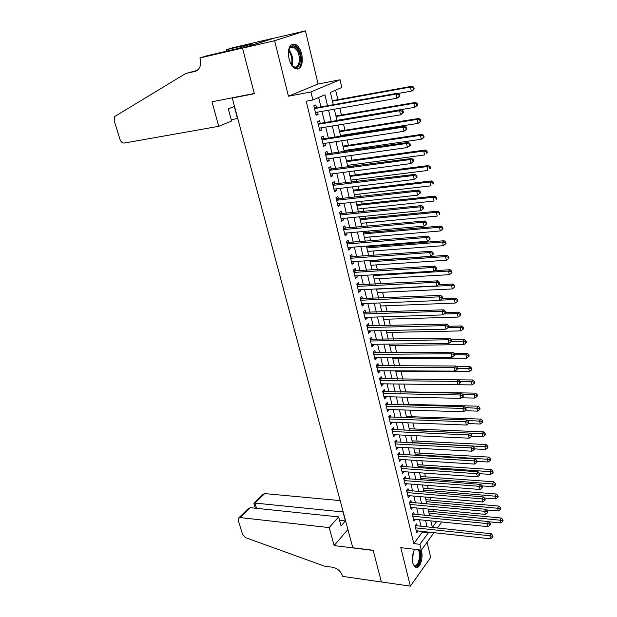 <?xml version="1.0" encoding="UTF-8"?>
<svg xmlns="http://www.w3.org/2000/svg" width="617" height="617" viewBox="0 0 617 617"><rect width="100%" height="100%" fill="white"/><g stroke="black" fill="none" stroke-linecap="round" stroke-linejoin="round"><path stroke-width="0.93" d="M414.663 549.315C412.495 553.503 411.901 558.154 412.881 563.252L415.202 567.347C419.097 570.301 423.601 558.755 421.55 551.313L421.195 550.102M301.79 54.273C300.44 49.144 298.281 45.805 295.312 44.254C289.581 43.491 287.476 48.342 288.995 58.808C290.368 63.89 292.504 67.184 295.404 68.703C301.165 69.482 303.294 64.669 301.79 54.273M233.581 97.54L232.27 98.041L352.801 547.742L373.138 550.271L381.383 581.954L410.367 586.15L430.697 557.429L427.072 542.212M232.27 98.041L254.351 93.707L242.504 48.165L274.079 38.169L305.438 30.85L274.619 40.73L288.432 96.213L310.945 91.941L340.021 79.755L341.803 87.491L330.403 92.427L333.28 104.697M288.432 96.213L318.087 84.02L305.438 30.85M318.087 84.02L340.021 79.755M433.589 511.624L433.095 509.503M430.921 500.132L430.304 497.495M428.229 488.541L427.488 485.371M425.506 476.841L424.643 473.131M422.761 465.041L421.773 460.776M419.992 453.125L418.874 448.304M417.2 441.101L415.943 435.71M414.377 428.969L412.989 422.992M411.531 416.722L410.004 410.151M408.655 404.359L406.989 397.186M405.755 391.88L403.95 384.09M402.801 379.162L400.973 371.295M399.731 365.958L397.988 358.438M396.631 352.615L394.965 345.466M393.499 339.142L391.926 332.362M390.337 325.537L388.849 319.128M387.144 311.786L385.741 305.77M383.913 297.903L382.609 292.281M380.65 283.882L379.44 278.66M377.357 269.714L376.239 264.901M374.033 255.392L373.015 251.003M371.943 246.422L371.773 245.682M370.67 240.931L369.753 236.967M368.688 232.408L368.372 231.051M367.277 226.323L366.452 222.791M365.395 218.248L364.932 216.266M363.845 211.554L363.128 208.477M362.071 203.949L361.462 201.319M360.374 196.63L359.765 194.008M358.716 189.504L357.953 186.218M356.865 181.552L356.364 179.4M355.323 174.919L354.405 170.955M353.325 166.32L352.932 164.639M351.898 160.173L350.818 155.53M349.746 150.918L349.469 149.723M348.435 145.288L347.194 139.943M346.129 135.354L345.967 134.653M344.942 130.241L343.53 124.179M341.409 115.04L339.828 108.253M337.838 99.676L335.625 90.159M242.504 48.165L274.619 40.73M417.023 525.969L416.537 523.941L415.087 525.838L416.76 532.787L418.133 530.967M414.223 514.339L413.737 512.287L412.272 514.162L413.968 521.18L415.388 519.329M411.408 502.6L410.907 500.534L409.433 502.385L411.138 509.465L412.603 507.583L410.644 507.413L485.332 514.377L484.677 511.292L486.003 509.326L409.572 502.215M408.554 490.746L408.053 488.664L406.564 490.492L408.292 497.641L409.757 495.729M405.685 478.792L405.176 476.686L403.672 478.491L405.415 485.702L406.881 483.759M402.785 466.722L402.276 464.601L400.757 466.375L402.508 473.655L403.973 471.673M399.855 454.536L399.338 452.392L397.803 454.143L399.577 461.501L401.042 459.48M396.901 442.242L396.376 440.075L394.826 441.803L396.615 449.222L398.081 447.171M393.916 429.825L393.391 427.635L391.826 429.339L393.631 436.828L395.096 434.738M390.9 417.293L390.376 415.087L388.795 416.753L390.615 424.319L392.08 422.19M387.862 404.636L387.329 402.407L385.725 404.05L387.569 411.686L389.034 409.526M384.792 391.857L384.252 389.612L382.633 391.224L384.499 398.937L386.103 397.302L385.964 396.731M381.692 378.954L381.144 376.686L379.517 378.275L381.391 386.057L383.01 384.453L382.856 383.82M378.56 365.927L378.013 363.637L376.362 365.195L378.26 373.054L379.895 371.48L379.725 370.778M375.398 352.777L374.843 350.464L373.177 351.983L375.09 359.927L376.748 358.384L376.563 357.605M372.205 339.497L371.642 337.16L369.961 338.648L371.897 346.669L373.57 345.158L373.362 344.309M368.981 326.077L368.418 323.717L366.714 325.182L368.665 333.28L370.354 331.799L370.138 330.874M365.727 312.534L365.156 310.15L363.436 311.577L365.411 319.753L367.115 318.303L366.876 317.308M362.441 298.852L361.863 296.438L360.12 297.834L362.117 306.094L363.845 304.682L363.583 303.61M359.117 285.031L358.531 282.594L356.78 283.959L358.786 292.304L360.536 290.923L360.259 289.774M355.762 271.071L355.176 268.611L353.394 269.938L355.431 278.367L357.197 277.018L356.896 275.791M352.376 256.973L351.775 254.489L349.986 255.777L352.037 264.292L353.819 262.981L353.502 261.67M348.952 242.728L348.35 240.221L346.538 241.471L348.605 250.07L350.41 248.798L350.078 247.409M345.497 228.336L344.888 225.799L343.052 227.017L345.142 235.709L346.97 234.468L346.615 232.995M342.003 213.798L341.386 211.238L339.527 212.418L341.648 221.195L343.492 219.991L343.114 218.433M338.471 199.106L337.846 196.522L335.972 197.664L338.116 206.533L339.975 205.368L339.581 203.726M334.9 184.267L334.275 181.653L332.378 182.755L334.537 191.717L336.427 190.591L336.003 188.856M331.298 169.274L330.666 166.629L328.745 167.693L330.928 176.747L332.833 175.66L332.393 173.84M327.658 154.119L327.018 151.45L325.082 152.468L327.288 161.623L329.208 160.574L328.745 158.662M323.979 138.802L323.331 136.11L321.372 137.082L323.601 146.329L325.545 145.334L325.059 143.321M320.254 123.323L319.606 120.6L317.624 121.534L319.876 130.881L321.843 129.925L321.334 127.812M327.519 105.723L324.935 94.787L312.888 100.008L306.202 101.234L413.822 543.608L422.429 532.055L422.275 531.414M421.072 526.394L419.483 519.745M418.287 514.732L416.676 507.968M415.48 502.963L413.837 496.076M412.642 491.086L410.968 484.075M409.781 479.101L408.076 471.966M406.888 467L405.161 459.742M403.973 454.783L402.215 447.394M401.035 442.451L399.238 434.931M398.058 430.003L396.23 422.352M395.057 417.431L393.199 409.649M392.026 404.744L390.137 396.824M388.972 391.934L387.044 383.874M385.88 379L383.921 370.794M382.764 365.935L380.766 357.59M379.617 352.747L377.589 344.247M376.432 339.427L374.372 330.781M373.223 325.969L371.118 317.177M369.976 312.387L367.84 303.433M366.699 298.659L364.524 289.558M363.39 284.799L361.176 275.537M360.05 270.801L357.798 261.377M356.672 256.657L354.382 247.062M353.263 242.373L350.926 232.609M349.816 227.935L347.44 218.002M346.33 213.351L343.916 203.248M342.813 198.62L340.36 188.332M339.257 183.727L336.759 173.269M335.663 168.688L333.126 158.037M332.039 153.479L329.447 142.65M328.367 138.115L325.737 127.094M324.665 122.59L321.981 111.376M320.917 106.895L318.673 97.501M316.498 107.682L315.835 104.929L313.829 105.815L316.112 115.263L318.102 114.353L317.57 112.147M434.013 532.687L421.326 550.117L400.78 547.641L410.367 586.15M421.326 550.117L419.93 544.317L428.468 532.71L428.314 532.07M413.822 543.608L419.93 544.317M312.888 100.008L310.945 91.941M441.795 521.997L437.345 528.106M430.828 520.887L432.363 527.427L436.728 521.481M334.337 109.209L336.99 120.531M338.054 125.081L340.661 136.203M341.733 140.776L344.294 151.705M345.373 156.302L347.895 167.045M348.975 171.665L351.451 182.223M352.538 186.874L354.968 197.247M356.063 201.913L358.454 212.109M359.557 216.798L361.901 226.817M363.004 231.529L365.31 241.378M366.421 246.106L368.688 255.785M369.807 260.536L372.036 270.045M373.154 274.82L375.344 284.159M376.47 288.957L378.622 298.134M379.748 302.947L381.861 311.971M382.995 316.806L385.07 325.668M386.211 330.519L388.247 339.227M389.389 344.093L391.394 352.654M392.543 357.536L394.51 365.95M395.659 370.848L397.595 379.116M398.752 384.029L400.657 392.15M401.806 397.078L403.68 405.061M404.837 409.997L406.672 417.84M407.837 422.799L409.642 430.504M410.806 435.471L412.58 443.045M413.752 448.027L415.496 455.469M416.668 460.459L418.38 467.771M419.552 472.776L421.234 479.957M422.414 484.97L424.064 492.034M425.244 497.055L426.871 503.989M428.051 509.025L429.648 515.843M427.126 527.026L425.545 520.355M424.357 515.326L422.753 508.531M421.565 503.511L419.93 496.6M418.75 491.595L417.084 484.553M415.904 479.556L414.208 472.398M413.028 467.408L411.308 460.12M410.128 455.145L408.377 447.734M407.205 442.767L405.423 435.224M404.251 430.273L402.431 422.591M401.266 417.655L399.415 409.835M398.25 404.914L396.376 396.955M395.212 392.05L393.299 383.951M392.142 379.062L390.191 370.825M389.042 365.943L387.06 357.559M385.91 352.7L383.89 344.17M382.748 339.319L380.697 330.643M379.555 325.807L377.465 316.976M376.324 312.163L374.203 303.178M373.069 298.381L370.902 289.234M369.776 284.46L367.578 275.151M366.452 270.4L364.215 260.929M363.089 256.194L360.814 246.553M359.696 241.841L357.382 232.031M356.271 227.341L353.911 217.361M352.808 212.688L350.41 202.538M349.307 197.887L346.862 187.553M345.775 182.925L343.283 172.413M342.196 167.809L339.666 157.111M338.586 152.538L336.01 141.648M334.938 137.097L332.316 126.015M331.244 121.495L328.583 110.219M422.429 532.055L428.468 532.71M315.981 114.723L318.102 114.353M319.729 130.264L321.843 129.925M323.431 145.651L325.545 145.334M327.103 160.875L329.208 160.574M330.735 175.938L332.833 175.66M334.329 190.846L336.427 190.591M337.885 205.6L339.975 205.368M341.409 220.2L343.492 219.991M344.888 234.653L346.97 234.468M348.343 248.96L350.41 248.798M351.752 263.12L353.819 262.981M355.137 277.141L357.197 277.018M358.477 291.023L360.536 290.923M361.793 304.767L363.845 304.682M365.071 318.372L367.115 318.303M368.318 331.838L370.354 331.799M371.534 345.181L373.57 345.158M374.72 358.392L376.748 358.384M377.874 371.473L379.895 371.48M380.998 384.43L383.01 384.453M384.09 397.255L386.103 397.302M387.152 409.966L389.157 410.027M390.191 422.552L392.188 422.63M393.191 435.024L395.188 435.116M396.176 447.371L398.158 447.479M399.122 459.603L401.104 459.727M402.045 471.727L404.019 471.866M404.937 483.736L406.911 483.89M407.806 495.628L409.773 495.798M399.916 96.028L399.561 94.355L398.829 94.717L399.176 96.391L399.916 96.028L396.97 98.25L315.449 112.518M399.176 96.391L396.97 98.25L396.083 94.069L397.926 93.175L315.441 107.875L314.277 107.674M314.5 108.577L396.083 94.069L398.829 94.717M399.561 94.355L397.926 93.175M398.312 93.452L411.331 91.139L410.482 87.051L412.233 86.203L332.332 100.671M413.151 87.683L413.49 89.318L414.184 88.971L413.845 87.344L413.151 87.683L410.482 87.051L332.447 101.157M414.184 88.971L413.074 90.275L411.331 91.139L413.49 89.318M412.233 86.203L413.845 87.344M288.34 52.021L289.905 47.44C292.389 44.725 295.049 45.481 297.895 49.707C304.428 59.957 297.286 74.765 290.916 63.852L290.738 63.559M292.034 65.41L293.754 66.636C299.091 69.459 301.482 57.312 296.993 50.37L293.677 47.077C292.08 46.414 290.723 46.815 289.597 48.273L288.795 49.784M297.132 69.112C302.075 68.078 302.839 55.661 298.404 48.674L294.278 44.571L292.003 44.216M419.267 549.87C422.792 555.716 417.894 570.193 413.961 565.349L413.051 563.884M414.431 549.724L414.747 549.323M413.22 564.246L414.1 565.133C418.056 568.11 421.673 553.973 418.087 549.724M415.573 567.547C419.552 567.833 422.637 556.025 420.223 549.978M218.742 126.315L124.31 143.059C122.405 143.136 120.971 141.949 120.014 139.488L114.168 120.647L114.762 116.497L185.725 73.485L194.957 71.433L198.265 69.513C200.594 66.783 201.227 63.204 200.155 58.792L199.923 57.936L242.481 48.08L254.297 93.468L211.993 101.79L218.742 126.315L231.583 121.017L228.29 108.847L234.283 106.486L237.522 118.557L231.221 119.698M185.725 73.485L197.255 70.4M242.481 48.08L274.056 38.092L232.401 47.818L226.254 49.73L252.739 43.56L251.466 44.254M199.923 57.936L206.518 55.885L238.417 48.365L251.389 43.984M226.254 49.73L226.647 51.211M340.175 500.626L264.678 493.585L254.968 503.079L256.556 508.331M329.193 527.597L240.129 517.57L238.339 518.311L238.224 520.362L242.589 534.43L245.689 537.685L324.365 566.113L332.879 567.293C337.561 568.388 340.754 571.226 342.458 575.808L342.62 576.394L381.399 582.008L373.185 550.441L334.136 545.582L329.193 527.597L338.617 516.907L341.062 525.946L345.404 520.933L342.99 511.948L254.968 503.079L253.803 503.187L255.322 508.207M334.136 545.582L347.903 529.455M338.617 516.907L250.255 507.675L240.129 517.57M253.957 503.079L262.904 494.348L264.678 493.585M345.404 520.933L339.535 520.308M238.872 517.802L247.849 509.04L250.255 507.675M403.418 112.633L403.071 110.983L402.346 111.361L402.693 113.019L403.418 112.633L400.502 114.855L319.22 128.159M402.693 113.019L400.502 114.855L399.623 110.721L401.443 109.772L319.205 123.5L318.048 123.292M318.279 124.264L399.623 110.721L402.346 111.361M403.071 110.983L401.443 109.772M406.888 129.053L406.541 127.418L405.824 127.819L406.171 129.454L406.888 129.053L403.988 131.274L322.953 143.638M406.171 129.454L403.988 131.274L403.117 127.187L404.914 126.192L322.93 138.964L321.773 138.748M322.02 139.789L403.117 127.187L405.824 127.819M406.541 127.418L404.914 126.192M410.32 145.296L409.973 143.676L409.272 144.1L409.611 145.72L410.32 145.296L407.436 147.517L326.64 158.955M409.611 145.72L407.436 147.517L406.572 143.476L408.354 142.427L325.46 154.042M325.722 155.145L406.572 143.476L409.272 144.1M409.973 143.676L408.354 142.427M413.706 161.353L413.375 159.757L412.673 160.196L413.012 161.793L413.706 161.353L410.845 163.574L330.296 174.11M413.012 161.793L410.845 163.574L409.997 159.579L411.747 158.484L329.108 169.181M329.385 170.338L409.997 159.579L412.673 160.196M413.375 159.757L411.747 158.484M336.944 120.338L414.686 107.35L413.853 103.317L415.58 102.414L335.918 115.973M416.506 103.934L416.837 105.553L417.524 105.191L417.192 103.579L416.506 103.934L413.853 103.317L336.049 116.52M417.524 105.191L414.686 107.35L416.837 105.553M415.58 102.414L417.192 103.579M340.499 135.509L418.01 123.392L417.177 119.397L418.889 118.449L339.466 131.113M419.815 120.014L420.146 121.611L420.825 121.233L420.493 119.636L419.815 120.014L417.177 119.397L339.612 131.73M420.825 121.233L418.01 123.392L420.146 121.611M418.889 118.449L420.493 119.636M344.016 150.517L421.288 139.257L420.47 135.308L422.159 134.313L342.983 146.098M423.092 135.917L423.424 137.498L424.095 137.097L423.771 135.516L423.092 135.917L420.47 135.308L343.145 146.777M424.095 137.097L422.977 138.254L421.288 139.257L423.424 137.498M422.159 134.313L423.771 135.516M347.502 165.371L424.542 154.952L423.732 151.042L425.398 150.008L346.461 160.929M426.339 151.651L426.663 153.217L427.326 152.792L427.003 151.234L426.339 151.651L423.732 151.042L346.631 161.669M427.326 152.792L426.663 153.217M425.398 150.008L427.003 151.234M417.061 177.241L416.73 175.66L416.035 176.115L416.375 177.696L417.061 177.241L414.215 179.454L333.913 189.111M416.375 177.696L414.215 179.454L413.375 175.506L415.11 174.364L332.717 184.151M333.01 185.378L413.375 175.506L416.035 176.115M416.73 175.66L415.11 174.364M350.942 180.071L427.751 170.477L426.956 166.613L428.599 165.533L349.901 175.614M429.548 167.215L429.864 168.757L430.519 168.325L430.203 166.783L429.548 167.215L426.956 166.613L350.086 176.416M430.519 168.325L429.864 168.757M428.599 165.533L430.203 166.783M420.385 192.951L420.054 191.386L419.367 191.864L419.699 193.43L420.385 192.951L417.555 195.165L337.491 203.949M419.699 193.43L417.555 195.165L416.722 191.255L418.434 190.075L336.288 198.975M336.597 200.255L416.722 191.255L419.367 191.864M420.054 191.386L418.434 190.075M354.359 194.633L430.936 185.84L430.142 182.015L431.769 180.897L353.31 190.144M432.718 182.609L433.034 184.144L433.682 183.689L433.365 182.162L432.718 182.609L430.142 182.015L353.51 191.008M433.682 183.689L433.034 184.144M431.769 180.897L433.365 182.162M423.663 208.492L423.339 206.95L422.66 207.435L422.992 208.986L423.663 208.492L420.848 210.706L341.031 218.642M422.992 208.986L420.848 210.706L420.03 206.834L421.727 205.608L339.828 213.644M340.152 214.986L420.03 206.834L422.66 207.435M423.339 206.95L421.727 205.608M357.737 209.04L434.075 201.042L433.296 197.255L434.908 196.09L356.68 204.535M435.857 197.841L436.173 199.36L436.813 198.89L436.504 197.378L435.857 197.841L433.296 197.255L356.896 205.453M436.813 198.89L436.173 199.36M434.908 196.09L436.504 197.378M426.91 223.863L426.586 222.336L425.915 222.845L426.239 224.372L426.91 223.863L424.118 226.077L344.533 233.18M426.239 224.372L424.118 226.077L423.301 222.243L424.974 220.979L343.33 228.167M343.661 229.563L423.301 222.243L425.915 222.845M426.586 222.336L424.974 220.979M361.076 223.308L437.191 216.081L436.412 212.333L438.008 211.13L360.019 218.78M438.965 212.919L439.273 214.415L439.906 213.929L439.597 212.433L438.965 212.919L436.412 212.333L360.243 219.752M439.906 213.929L439.273 214.415M438.008 211.13L439.597 212.433M347.14 243.985L426.54 237.491L427.342 241.278L348.003 247.571M346.793 242.543L428.198 236.188L426.54 237.491L429.139 238.085L429.463 239.597L430.118 239.072L429.802 237.56L429.139 238.085M429.802 237.56L428.198 236.188M427.342 241.278L429.463 239.597M364.385 237.429L440.268 230.959L439.505 227.257L441.078 226.007L363.32 232.879M442.042 227.835L442.343 229.316L442.975 228.814L442.667 227.334L442.042 227.835L439.505 227.257L363.567 233.912M442.343 229.316L440.268 230.959M441.078 226.007L442.667 227.334M350.587 258.268L429.741 252.577L430.535 256.317L351.435 261.816M350.225 256.765L431.376 251.227L429.741 252.577L432.332 253.163L432.648 254.659L433.296 254.119L432.98 252.623L432.332 253.163M432.98 252.623L431.376 251.227M430.535 256.317L432.648 254.659M367.663 251.412L443.322 245.682L442.559 242.018L444.117 240.738L366.598 246.846M445.081 242.589L445.381 244.054L446.006 243.538L445.705 242.072L445.081 242.589L442.559 242.018L366.853 247.926M445.381 244.054L443.322 245.682M444.117 240.738L445.705 242.072M353.988 272.405L432.91 267.5L433.697 271.202L354.837 275.915M353.618 270.848L434.53 266.112L432.91 267.5L435.486 268.079L435.795 269.56L436.443 269.004L436.126 267.523L435.486 268.079M436.126 267.523L434.53 266.112M433.697 271.202L435.795 269.56M370.91 265.256L446.338 260.258L445.582 256.626L447.124 255.307L369.838 260.667M448.096 257.196L448.389 258.646L449.006 258.114L448.706 256.664L448.096 257.196L445.582 256.626L370.1 261.809M448.389 258.646L446.338 260.258M447.124 255.307L448.706 256.664M357.366 286.396L436.042 282.262L436.821 285.926L358.207 289.874M356.981 284.792L437.646 280.835L436.042 282.262L438.602 282.833L438.918 284.306L439.551 283.727L439.242 282.262L438.602 282.833M439.242 282.262L437.646 280.835M436.821 285.926L438.918 284.306M374.126 278.961L449.323 274.681L448.574 271.087L450.101 269.729L434.376 270.678M451.073 271.65L451.366 273.084L451.976 272.544L451.683 271.102L451.073 271.65L448.574 271.087L373.324 275.544M451.366 273.084L449.323 274.681M450.101 269.729L451.683 271.102M360.706 300.248L439.15 296.87L439.913 300.494L361.531 303.695M360.305 298.597L440.731 295.404L439.15 296.87L441.695 297.44L441.996 298.89L442.628 298.304L442.32 296.854L441.695 297.44M442.32 296.854L440.731 295.404M439.913 300.494L441.996 298.89M377.303 292.535L452.276 288.957L451.536 285.401L453.048 284.005L438.34 284.753M454.019 285.956L454.313 287.375L454.914 286.82L454.621 285.393L454.019 285.956L451.536 285.401L376.517 289.157M454.313 287.375L452.276 288.957M453.048 284.005L454.621 285.393M364.015 313.968L442.219 311.323L442.975 314.917L364.832 317.377M363.598 312.264L443.777 309.827L442.219 311.323L444.749 311.886L445.05 313.328L445.675 312.719L445.374 311.284L444.749 311.886M445.374 311.284L443.777 309.827M442.975 314.917L445.05 313.328M380.458 305.978L455.199 303.086L454.467 299.561L455.963 298.134L442.196 298.713M456.942 300.117L457.228 301.528L457.822 300.949L457.536 299.546L456.942 300.117L454.467 299.561L440.376 300.14M457.228 301.528L455.199 303.086M455.963 298.134L457.536 299.546M367.285 327.55L445.25 325.629L446.006 329.185L368.102 330.92M366.86 325.799L446.801 324.095L445.25 325.629L447.772 326.192L448.073 327.612L448.69 326.995L448.389 325.575L447.772 326.192M448.389 325.575L446.801 324.095M446.006 329.185L448.073 327.612M383.573 319.29L458.092 317.069L457.374 313.583L458.847 312.117L445.636 312.557M459.827 314.13L460.112 315.526L460.706 314.94L460.413 313.544L459.827 314.13L457.374 313.583L444.163 314.007M460.112 315.526L458.092 317.069M458.847 312.117L460.413 313.544M370.524 340.993L448.258 339.782L449.006 343.299L371.334 344.332M370.092 339.196L449.793 338.209L448.258 339.782L450.765 340.337L451.058 341.749L451.667 341.116L451.374 339.705L450.765 340.337M451.374 339.705L449.793 338.209M449.006 343.299L451.058 341.749M386.666 332.47L460.961 330.913L460.243 327.465L461.701 325.961L448.536 326.285M462.688 328.005L462.974 329.385L463.552 328.784L463.267 327.403L462.688 328.005L460.243 327.465L447.888 327.75M462.974 329.385L460.961 330.913M461.701 325.961L463.267 327.403M373.74 354.305L451.235 353.796L451.976 357.274L374.534 357.613M373.293 352.461L452.747 352.184L451.235 353.796L453.726 354.343L454.019 355.739L454.621 355.091L454.328 353.703L453.726 354.343M454.328 353.703L452.747 352.184M451.976 357.274L454.019 355.739M389.728 345.528L463.791 344.618L463.089 341.201L464.532 339.666L451.405 339.874M465.519 341.741L465.804 343.106L466.375 342.489L466.097 341.124L465.519 341.741L463.089 341.201L451.42 341.371M465.804 343.106L463.791 344.618M464.532 339.666L466.097 341.124M376.918 367.493L454.181 367.663L454.906 371.102L377.704 370.771M376.463 365.603L455.678 366.02L454.181 367.663L456.657 368.202L456.95 369.583L457.544 368.927L457.251 367.547L456.657 368.202M457.251 367.547L455.678 366.02M454.906 371.102L456.95 369.583M392.759 358.462L466.606 358.184L465.904 354.806L467.331 353.24L453.942 353.333M468.318 355.338L468.604 356.688L469.167 356.063L468.889 354.706L468.318 355.338L465.904 354.806L454.575 354.868M468.604 356.688L466.606 358.184M467.331 353.24L468.889 354.706M380.064 380.55L457.089 381.383L457.814 384.792L380.843 383.789M379.594 378.614L458.57 379.71L457.089 381.383L459.557 381.923L459.842 383.288L460.436 382.617L460.151 381.252L459.557 381.923M460.151 381.252L458.57 379.71M457.814 384.792L459.842 383.288M395.759 371.272L469.383 371.611L468.689 368.264L470.1 366.668L456.325 366.652M471.095 368.796L471.373 370.138L471.936 369.49L471.658 368.156L471.095 368.796L468.689 368.264L457.398 368.241M471.373 370.138L469.383 371.611M470.1 366.668L471.658 368.156M383.18 393.476L459.974 394.973L460.691 398.343L383.951 396.692M382.702 391.502L461.439 393.26L459.974 394.973L462.426 395.505L462.711 396.854L463.298 396.168L463.012 394.818L462.426 395.505M463.012 394.818L461.439 393.26M460.691 398.343L462.711 396.854M457.907 384.73L472.136 384.908L471.45 381.599L472.846 379.972L458.693 379.833M473.841 382.124L474.118 383.45L474.674 382.795L474.396 381.468L473.841 382.124L471.45 381.599L460.197 381.476M474.118 383.45L472.136 384.908M472.846 379.972L474.396 381.468M386.265 406.279L462.835 408.415L463.544 411.755L387.036 409.464M385.779 404.266L464.277 406.68L462.835 408.415L465.272 408.948L465.557 410.282L466.128 409.588L465.85 408.253L465.272 408.948M465.85 408.253L464.277 406.68M463.544 411.755L465.557 410.282M461.439 397.795L474.859 398.081L474.18 394.803L475.56 393.145L400.564 391.78M476.563 395.32L476.833 396.631L477.381 395.967L477.111 394.656L476.563 395.32L474.18 394.803L462.773 394.579M476.833 396.631L474.859 398.081M475.56 393.145L477.111 394.656M389.327 418.966L465.658 421.727L466.359 425.036L390.083 422.113M388.826 416.907L467.092 419.961L465.658 421.727L468.087 422.259L468.365 423.578L468.935 422.869L468.658 421.55L468.087 422.259M468.658 421.55L467.092 419.961M466.359 425.036L468.365 423.578M464.925 410.745L477.558 411.115L476.887 407.868L478.252 406.179L403.479 404.22M479.255 408.385L479.525 409.688L480.065 409.009L479.802 407.706L479.255 408.385L465.149 407.552M479.525 409.688L477.558 411.115M478.252 406.179L479.802 407.706M392.35 431.53L468.457 434.908L469.151 438.186L393.106 434.646M391.849 429.424L469.876 433.111L468.457 434.908L470.871 435.432L471.149 436.743L471.712 436.018L471.434 434.707L470.871 435.432M471.434 434.707L469.876 433.111M469.151 438.186L471.149 436.743M468.357 423.586L480.234 424.026L479.563 420.809L480.921 419.097L406.372 416.544M481.923 421.326L482.186 422.606L482.725 421.92L482.463 420.632L481.923 421.326L467.509 420.385M482.186 422.606L480.234 424.026M480.921 419.097L482.463 420.632M395.35 443.97L471.226 447.957L471.912 451.197L396.099 447.063M394.834 441.834L472.63 446.13L471.226 447.957L473.632 448.474L473.902 449.77L474.465 449.037L474.188 447.741L473.632 448.474M474.188 447.741L472.63 446.13M471.912 451.197L473.902 449.77M471.496 436.296L482.88 436.813L482.216 433.628L483.558 431.885L409.233 428.753M484.561 434.137L484.823 435.409L485.363 434.707L485.101 433.435L484.561 434.137L482.216 433.628L409.642 430.489M484.823 435.409L482.88 436.813M483.558 431.885L485.101 433.435M398.32 456.295L473.972 460.876L474.65 464.084L399.06 459.357M397.818 454.127L475.36 459.017L473.972 460.876L476.363 461.385L476.632 462.673L477.18 461.925L476.91 460.644L476.363 461.385M476.91 460.644L475.36 459.017M474.65 464.084L476.632 462.673M401.266 468.504L476.686 473.663L477.357 476.841L401.999 471.535M400.803 466.321L478.059 471.781L476.686 473.663L479.062 474.172L479.332 475.445L479.879 474.689L479.61 473.416L479.062 474.172M479.61 473.416L478.059 471.781M477.357 476.841L479.332 475.445M404.181 480.597L479.378 486.327L480.041 489.474L404.906 483.605M403.757 478.391L480.736 484.422L479.378 486.327L481.738 486.836L482.008 488.093L482.548 487.33L482.278 486.065L481.738 486.836M482.278 486.065L480.736 484.422M480.041 489.474L482.008 488.093M474.427 448.891L485.502 449.477L484.846 446.322L486.173 444.548L412.071 440.846M487.175 446.824L487.438 448.089L487.97 447.371L487.708 446.114L487.175 446.824L412.488 442.62M487.438 448.089L485.502 449.477M486.173 444.548L487.708 446.114M477.064 461.346L488.093 462.017L487.445 458.894L488.757 457.089L414.879 452.832M489.767 459.387L490.029 460.637L490.546 459.92L490.291 458.67L489.767 459.387L415.303 454.644M490.029 460.637L488.093 462.017M488.757 457.089L490.291 458.67M479.664 473.679L490.662 474.434L490.021 471.342L491.325 469.514L417.663 464.709M492.335 471.835L492.59 473.069L493.106 472.337L492.852 471.103L492.335 471.835L418.095 466.56M492.59 473.069L490.662 474.434M491.325 469.514L492.852 471.103M407.073 492.582L482.039 498.875L482.702 501.991L407.791 495.559M406.672 490.361L483.381 496.932L482.039 498.875L484.391 499.369L484.653 500.618L485.193 499.839L484.923 498.598L484.391 499.369M484.923 498.598L483.381 496.932M482.702 501.991L484.653 500.618M482.116 485.895L493.207 486.736L492.574 483.666L493.862 481.815L420.416 476.471M494.873 484.16L495.127 485.386L495.636 484.646L495.389 483.419L494.873 484.16L420.863 478.368M495.127 485.386L493.207 486.736M493.862 481.815L495.389 483.419M409.935 504.451L484.677 511.292L487.014 511.786L487.276 513.02L487.808 512.233L487.546 510.999L487.014 511.786M487.546 510.999L486.003 509.326M485.332 514.377L487.276 513.02M484.345 497.973L495.729 498.922L495.104 495.883L496.377 494.009L423.154 488.132M497.395 496.369L497.641 497.587L498.15 496.832L497.896 495.613L497.395 496.369L423.601 490.06M497.641 497.587L495.729 498.922M496.377 494.009L497.896 495.613M412.765 516.213L487.283 523.594L487.939 526.648L413.475 519.136M412.434 513.961L488.602 521.604L487.283 523.594L489.62 524.08L489.875 525.306L490.399 524.504L490.145 523.285L489.62 524.08M490.145 523.285L488.602 521.604M487.939 526.648L489.875 525.306M486.558 509.927L498.228 510.984L497.611 507.984L498.868 506.079L425.861 499.693M499.886 508.462L500.132 509.665L500.634 508.902L500.387 507.698L499.886 508.462L426.324 501.652M500.132 509.665L498.228 510.984M498.868 506.079L500.387 507.698M415.58 527.867L489.875 535.772L490.515 538.803L416.274 530.767M415.272 525.591L491.178 533.759L489.875 535.772L492.189 536.258L492.451 537.469L492.968 536.659L492.713 535.448L492.189 536.258M492.713 535.448L491.178 533.759M490.515 538.803L492.451 537.469M488.764 521.774L500.703 522.946L500.086 519.961L501.336 518.041L428.545 511.146M502.354 520.447L502.6 521.635L503.094 520.864L502.847 519.668L502.354 520.447L429.016 513.143M502.6 521.635L500.703 522.946M501.336 518.041L502.847 519.668M314.377 108.091L314.925 107.844M314.439 108.322L315.441 107.875M288.771 49.846L290.322 51.843C292.79 56.486 293.345 60.99 291.995 65.356M291.425 64.623C292.435 60.474 291.826 56.332 289.581 52.198L288.548 50.756M413.328 552.423L412.495 560.969M412.387 558.886L412.827 554.421M196.106 71.055L194.957 71.433M318.148 123.724L318.688 123.469M318.21 123.978L319.205 123.5M321.881 139.195L322.413 138.933M321.943 139.457L322.93 138.964M325.568 154.505L326.1 154.227M325.637 154.782L326.609 154.265M329.223 169.66L329.74 169.367M329.293 169.945L330.257 169.413M332.833 184.645L333.35 184.344M332.91 184.953L333.859 184.398M336.412 199.484L336.921 199.175M336.489 199.8L337.43 199.229M339.952 214.168L340.453 213.844M340.036 214.5L340.962 213.906M343.453 228.706L343.954 228.367M343.538 229.046L344.463 228.429M346.924 243.09L347.417 242.743M347.009 243.445L347.919 242.813M350.356 257.328L350.842 256.973M350.448 257.698L351.351 257.042M353.757 271.426L354.235 271.064M353.849 271.804L354.736 271.133M357.12 285.378L357.598 285.008M357.212 285.771L358.099 285.085M360.451 299.199L360.922 298.813M360.552 299.6L361.423 298.898M363.745 312.873L364.215 312.487M363.845 313.289L364.709 312.564M367.015 326.416L367.477 326.023M367.115 326.84L367.971 326.108M370.246 339.828L370.701 339.419M370.354 340.268L371.195 339.512M373.447 353.109L373.902 352.693M373.555 353.556L374.396 352.785M376.617 366.259L377.064 365.835M376.725 366.714L377.558 365.927M379.756 379.278L380.203 378.846M379.871 379.748L380.689 378.946M382.864 392.181L383.304 391.741M382.98 392.651L383.789 391.841M385.949 404.953L386.381 404.505M386.065 405.438L386.867 404.605M388.995 417.601L389.427 417.146M389.111 418.095L389.913 417.254M392.019 430.134L392.443 429.671M392.134 430.635L392.929 429.779M395.011 442.543L395.428 442.073M395.135 443.06L395.913 442.188M397.973 454.845L398.389 454.367M398.096 455.361L398.867 454.482M400.911 467.023L401.32 466.537M401.035 467.555L401.798 466.653M403.819 479.085L404.228 478.599M403.95 479.625L404.706 478.715M406.703 491.039L407.104 490.546M406.834 491.587L407.582 490.669M409.557 502.886L409.958 502.385M409.688 503.441L410.428 502.508M412.387 514.624L412.781 514.115M412.518 515.187L413.251 514.239M415.187 526.247L415.58 525.73M415.326 526.818L416.051 525.861M289.597 48.273L289.905 47.44M289.882 47.925L293.677 47.077"/></g></svg>

